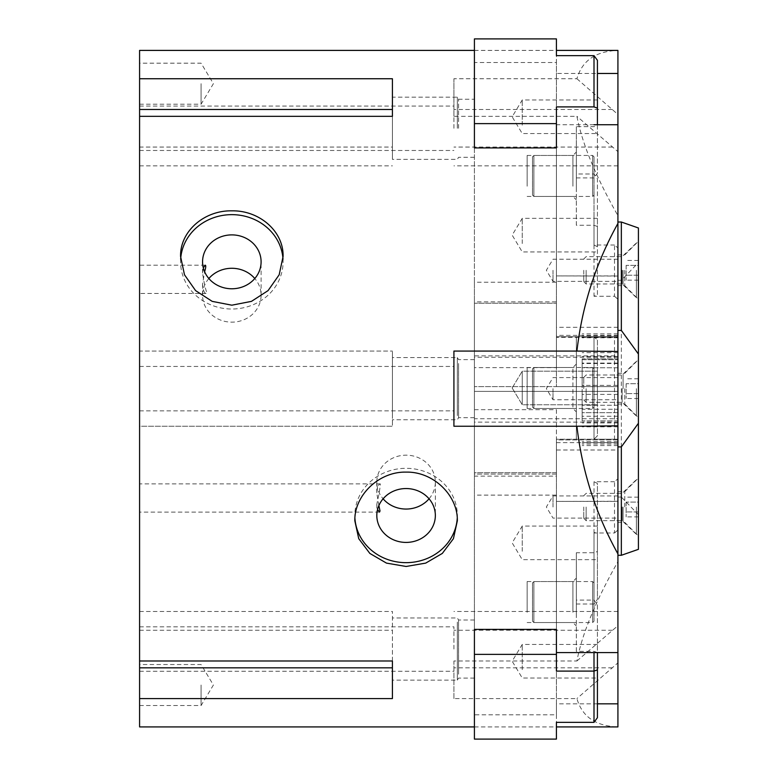 <?xml version="1.0" encoding="UTF-8"?>
<svg xmlns="http://www.w3.org/2000/svg" width="778" height="778" viewBox="0 0 778 778"><rect width="100%" height="100%" fill="white"/><g stroke="black" fill="none" stroke-linecap="round" stroke-linejoin="round"><path stroke-width="0.58" stroke-dasharray="3.89 2.92" d="M208.854 278.524A29.272 26.938 0 0 0 202.562 295.202A29.272 26.938 0 0 0 231.834 322.15A29.272 26.938 0 0 0 261.097 295.202A29.272 26.938 0 0 0 254.805 278.524M180.661 259.132A51.251 47.176 0 0 0 180.584 261.836A51.251 47.176 0 0 0 231.834 309.012A51.251 47.176 0 0 0 283.085 261.836A51.251 47.176 0 0 0 282.998 259.132M203.301 267.846L202.562 273.059C203.826 281.529 205.188 287.948 206.666 292.324L206.034 293.452C204.186 293.16 203.039 290.038 202.562 284.077L204.624 271.775M429.057 498.795A29.272 26.938 180 0 0 435.349 482.107A29.272 26.938 180 0 0 406.087 455.169A29.272 26.938 180 0 0 376.815 482.107A29.272 26.938 180 0 0 383.107 498.795M457.25 518.177A51.251 47.176 180 0 0 457.338 515.483A51.251 47.176 180 0 0 406.087 468.307A51.251 47.176 180 0 0 354.836 515.483A51.251 47.176 180 0 0 354.914 518.177M378.876 505.544L376.815 493.233C377.291 487.271 378.439 484.149 380.286 483.867C380.423 486.065 379.265 492.853 376.815 504.251L377.554 509.473M139.583 279.321L139.583 293.452L139.583 279.321M139.583 497.998L139.583 483.867L139.583 497.998M458.563 363.511L458.563 417.698L458.563 363.511M474.415 363.511L474.415 417.698L474.415 363.511M457.338 415.588L457.338 357.569L457.338 415.588M392.413 415.588L392.413 357.569L392.413 415.588M458.563 674.195L458.563 620.008L458.563 674.195M474.415 674.195L474.415 620.008L474.415 674.195M457.338 622.118L457.338 680.137L457.338 622.118M474.415 678.085L458.563 678.085L457.338 680.137L392.413 680.137L392.413 611.459L392.413 698.576M458.563 128.273L458.563 99.224L458.563 128.273M474.415 128.273L474.415 99.224L474.415 128.273M457.338 128.273L457.338 97.172L457.338 128.273M139.583 147.061L139.583 116.33L139.583 147.061L392.413 147.061L392.413 116.33L392.413 159.364L392.413 97.172L457.338 97.172L458.563 99.224L474.415 99.224M392.413 147.061L392.413 78.743M139.583 50.405L139.583 351.072L392.413 351.072L139.583 351.072L139.583 426.247L392.413 426.247L392.413 351.072L392.413 426.247L139.583 426.247L139.583 726.915M139.583 660.989L139.583 611.459L139.583 660.989M139.583 388.66L139.583 410.872L139.583 388.66M139.583 649.047L139.583 626.835L139.583 649.047M139.583 128.273L139.583 106.061L139.583 128.273M139.583 685.029L139.583 705.529L139.583 685.029M139.583 83.684L139.583 63.183L139.583 83.684M201.084 83.684L201.084 104.184L201.084 83.684M201.084 685.029L201.084 705.529L201.084 685.029M553.002 507.013L553.002 495.936L553.002 507.013M617.917 507.013L617.917 491.638L617.917 507.013M553.002 388.66L553.002 399.736L553.002 388.66M617.917 388.66L617.917 373.284L617.917 388.66M553.002 270.297L553.002 281.373L553.002 270.297M617.917 270.297L617.917 254.921L617.917 270.297M576.916 78.743L617.917 114.454L617.917 50.434C595.783 51.173 582.109 60.606 576.916 78.743L453.914 78.743L453.914 116.33L576.916 116.33C582.109 143.453 595.783 176.567 617.917 215.652L617.917 151.632L576.916 116.33M576.916 660.989L617.917 625.687L617.917 561.667C595.783 600.752 582.109 633.856 576.916 660.989L453.914 660.989L453.914 698.576L576.916 698.576C582.109 716.713 595.783 726.146 617.917 726.885L617.917 662.866L576.916 698.576M453.914 116.33L453.914 78.743M617.917 151.632L617.917 114.454M617.917 276.054L556.416 275.908L556.416 282.21L474.415 282.21L474.415 303.245L556.416 303.245L474.415 303.245L556.416 303.245L556.416 337.409L617.917 337.409L556.416 337.409L556.416 303.245L474.415 303.245L474.415 474.074L556.416 474.074L556.416 439.91L617.917 439.91L617.917 652.586L617.917 215.652M617.917 561.667L617.917 439.91L556.416 439.91L556.416 474.074L474.415 474.074L474.415 714.807L474.415 62.503L556.416 62.503L556.416 73.472L597.416 73.472M597.416 703.837L556.416 703.837L556.416 714.807L474.415 714.807M594.003 124.723L556.416 124.723L556.416 367.624L474.415 367.624M453.914 698.576L453.914 660.989M617.917 662.866L617.917 625.687M612.412 426.247L453.914 426.247L453.914 351.072L612.412 351.072M453.914 128.273L453.914 106.061L453.914 128.273M453.914 649.047L453.914 626.835L453.914 649.047M453.914 388.66L453.914 410.872L453.914 388.66M617.917 501.256L556.416 501.411L556.416 495.109L474.415 495.109M474.415 409.685L556.416 409.685L556.416 450.005L617.917 450.005M617.917 327.305L556.416 327.305L556.416 367.624M556.416 327.305L556.416 124.723M556.416 652.586L556.416 450.005M556.416 409.685L556.416 671.103M556.416 495.109L556.416 714.807M474.415 282.21L474.415 62.503M556.416 276.054L556.416 73.472M556.416 282.21L556.416 62.503M556.416 703.837L556.416 501.256M614.503 296.262L617.917 299.229L617.917 247.978L614.503 245.012L614.503 296.262L594.003 296.262L597.416 294.561L597.416 246.723L594.003 245.012L614.503 245.012M617.917 335.367L556.416 335.367L556.416 301.883L474.415 301.883L474.415 355.867L617.917 355.867L617.917 247.978M556.416 335.367L556.416 55.646M594.003 106.897L594.003 55.646M597.416 60.305L597.416 125.404L594.003 126.658L576.333 126.658L576.333 174L594.003 174L597.416 178.668L597.416 246.723M594.003 245.012L594.003 174L594.003 225.25L597.416 226.505L597.416 178.668M576.333 126.658L576.333 225.25L594.003 225.25L594.003 296.262M597.416 294.561L597.416 226.505M597.416 243.533L597.416 218.336L597.416 243.533M572.919 186.205L572.919 155.454L572.919 186.205M576.333 187.916L576.333 152.041L576.333 187.916M527.134 186.205L527.134 155.454L527.134 186.205M576.333 225.25L576.333 174M576.333 177.909L594.003 177.909L597.416 173.241L597.416 124.723M597.416 125.404L597.416 173.241M556.416 147.927L556.416 386.617L617.917 386.617L474.415 386.617L556.416 386.617L556.416 106.897M617.917 385.392L617.917 333.908L617.917 358.882L582.148 358.882L582.148 385.392L617.917 385.392L617.917 386.617L617.917 299.229M597.416 125.17L597.416 99.973L597.416 125.17M522.252 125.17L522.252 99.973L522.252 125.17M522.252 243.533L522.252 218.336L522.252 243.533M582.148 385.392L582.148 358.882M617.917 363.511L582.148 363.511M617.917 356.519L582.148 356.519M617.917 352.667L582.148 352.667M617.917 358.853L582.148 358.853M617.917 337.01L582.148 337.01M617.917 335.756L582.148 335.756M617.917 337.769L582.148 337.769M617.917 333.908L582.148 333.908M617.917 355.867L617.917 358.882M556.416 301.883L556.416 38.9M474.415 355.867L474.415 147.927M474.415 301.883L474.415 38.9M614.503 336.728L617.917 336.728L617.917 439.23L614.503 439.23L614.503 336.728L594.003 336.728L597.416 340.142L597.416 435.806L594.003 439.23L614.503 439.23M594.003 439.23L597.416 435.806L597.416 340.142L594.003 336.728L594.003 439.23L594.003 336.728L594.003 439.23L576.333 439.23L594.003 439.23L597.416 435.806L597.416 340.142L594.003 336.728L597.416 340.142L597.416 435.806L594.003 439.23L556.416 439.23L556.416 472.713L474.415 472.713L474.415 303.245L474.415 418.729L617.917 418.729L617.917 412.7L582.148 412.7L582.148 359.679L617.917 359.679L582.148 359.679L582.148 412.7L617.917 412.7L617.917 409.277L582.148 409.277M617.917 418.729L617.917 439.23L556.416 439.23L556.416 472.713L474.415 472.713L474.415 418.729M597.416 371.174L597.416 404.774L597.416 371.174L597.416 404.774L597.416 371.174L522.252 371.174L522.252 404.774L522.252 371.174L522.252 404.774L522.252 371.174L597.416 371.174M527.134 367.479L527.134 408.479L527.134 367.479L572.919 367.479L572.919 408.479L572.919 367.479L576.333 364.055L576.333 411.893L576.333 364.055M576.333 336.728L576.333 439.23L576.333 336.728L594.003 336.728L576.333 336.728M617.917 409.277L617.917 367.751L582.148 367.751L617.917 367.751L617.917 336.728L556.416 336.728L556.416 303.245L556.416 336.728L594.003 336.728M512.157 387.979L522.252 371.174L512.157 387.979L522.252 404.774L597.416 404.774L522.252 404.774L512.157 387.979M617.917 363.093L582.148 363.093M617.917 405.26L582.148 405.26L617.917 405.26M617.917 357.228L474.415 357.228M614.503 532.988L617.917 530.022L617.917 478.771L614.503 481.738L614.503 532.988L594.003 532.988L597.416 531.277L597.416 483.439L594.003 481.738L614.503 481.738M617.917 394.397L582.148 394.397L582.148 420.898L617.917 420.898L617.917 445.561L617.917 391.383L474.415 391.383L617.917 391.383L617.917 478.771M594.003 722.354L594.003 652.586M594.003 481.738L594.003 604L576.333 604L576.333 651.342L594.003 651.342L597.416 652.596L597.416 604.759L594.003 600.091L576.333 600.091L576.333 552.75L594.003 552.75L597.416 551.495L597.416 483.439M594.003 532.988L594.003 604L597.416 599.332L597.416 551.495M597.416 531.277L597.416 599.332M597.416 551.262L597.416 526.064L597.416 551.262M572.919 612.296L572.919 581.545L572.919 612.296M576.333 614.007L576.333 578.132L576.333 614.007M527.134 612.296L527.134 581.545L527.134 612.296M576.333 651.342L576.333 600.091M576.333 604L576.333 552.75M597.416 604.759L597.416 717.695M556.416 442.633L617.917 442.633L617.917 422.133L474.415 422.133L474.415 476.117L556.416 476.117L556.416 442.633L556.416 722.354M617.917 442.633L617.917 530.022M597.416 669.625L597.416 644.427L597.416 669.625M522.252 669.625L522.252 644.427L522.252 669.625M522.252 551.262L522.252 526.064L522.252 551.262M582.148 420.898L582.148 394.397M617.917 442.779L582.148 442.779M617.917 441.7L582.148 441.7M617.917 445.561L582.148 445.561M617.917 444.034L582.148 444.034M617.917 416.269L582.148 416.269M617.917 420.937L582.148 420.937M617.917 422.95L582.148 422.95M617.917 426.811L582.148 426.811M617.917 420.898L617.917 422.133M556.416 476.117L556.416 739.1M474.415 476.117L474.415 739.1M474.415 422.133L474.415 629.392M638.417 507.013L638.417 536.061L638.417 507.013M624.753 507.013L624.753 491.638L624.753 507.013M638.417 388.66L638.417 417.698L638.417 388.66M624.753 388.66L624.753 404.035L624.753 388.66M638.417 270.297L638.417 299.345L638.417 270.297M624.753 270.297L624.753 285.672L624.753 270.297M617.917 330.407L617.917 555.288L617.917 330.407M638.417 262.594L638.417 514.715L621.34 497.045L621.34 280.274L638.417 262.594L638.417 227.983M621.34 280.274L617.917 280.274M621.34 497.045L617.917 497.045M638.417 549.336L638.417 514.715M586.145 270.297L586.145 283.97L586.145 270.297M583.753 270.297L583.753 281.578L583.753 270.297M636.375 270.297L636.375 297.634L636.375 270.297M626.125 265.366L626.125 280.168L626.125 265.366L638.417 265.366L638.417 260.436L638.417 265.366L626.125 265.366M638.417 260.436L626.125 260.436M638.417 275.227L638.417 265.366L638.417 275.227L626.125 275.227L638.417 275.227L638.417 280.168L638.417 275.227M638.417 280.168L626.125 280.168M586.145 507.013L586.145 520.686L586.145 507.013M583.753 507.013L583.753 518.294L583.753 507.013M636.375 507.013L636.375 534.35L636.375 507.013M626.125 502.082L626.125 516.884L626.125 502.082L638.417 502.082L638.417 497.152L638.417 502.082L626.125 502.082M638.417 497.152L626.125 497.152M638.417 511.953L638.417 502.082L638.417 511.953L626.125 511.953L638.417 511.953L638.417 516.884L638.417 511.953M638.417 516.884L626.125 516.884M586.145 388.66L586.145 402.323L586.145 388.66M583.753 388.66L583.753 377.379L583.753 388.66M636.375 388.66L636.375 415.997L636.375 388.66M626.125 383.729L626.125 398.521L626.125 383.729L638.417 383.729L638.417 378.798L638.417 383.729L626.125 383.729M638.417 378.798L626.125 378.798M638.417 393.59L638.417 383.729L638.417 393.59L626.125 393.59L638.417 393.59L638.417 398.521L638.417 393.59M638.417 398.521L626.125 398.521M594.003 621.175L594.003 582.917L594.003 621.175L592.632 622.546L592.632 581.545L592.632 622.546L533.873 622.546L532.502 621.175L532.502 582.917L532.502 621.175M594.003 195.083L594.003 156.825L594.003 195.083L592.632 196.455L592.632 155.454L592.632 196.455L533.873 196.455L532.502 195.083L532.502 156.825L532.502 195.083M594.003 407.108L594.003 368.84L594.003 407.108L592.632 408.479L592.632 367.479L592.632 408.479L533.873 408.479L532.502 407.108L532.502 368.84L532.502 407.108M139.583 630.258L392.413 630.258M612.412 109.474L453.914 109.474M612.412 147.061L453.914 147.061M612.412 630.258L453.914 630.258M612.412 667.835L453.914 667.835M622.137 270.297L622.137 283.97L622.137 270.297M623.1 270.297L623.1 284.369L623.1 270.297M622.137 507.013L622.137 520.686L622.137 507.013M623.1 507.013L623.1 521.085L623.1 507.013M622.137 388.66L622.137 402.323L622.137 388.66M623.1 388.66L623.1 374.588L623.1 388.66M533.873 622.546L533.873 581.545L533.873 622.546M533.873 196.455L533.873 155.454L533.873 196.455M533.873 408.479L533.873 367.479L533.873 408.479M283.085 261.836L283.085 256.487M180.584 261.836L180.584 256.487M261.097 295.202L261.097 261.836M202.562 295.202L202.562 284.077M202.562 273.059L202.562 261.836M354.836 515.483L354.836 520.822M457.338 515.483L457.338 520.822M376.815 482.107L376.815 493.233M376.815 504.251L376.815 515.483M435.349 482.107L435.349 515.483M205.217 265.201L139.583 265.201M206.034 293.452L139.583 293.452M380.286 483.867L139.583 483.867M379.469 512.119L139.583 512.119M474.415 359.621L458.563 359.621L457.338 357.569L392.413 357.569M474.415 417.698L458.563 417.698L457.338 419.75L392.413 419.75M474.415 620.008L458.563 620.008L457.338 617.956L392.413 617.956M474.415 157.312L458.563 157.312L457.338 159.364L392.413 159.364M139.583 165.85L392.413 165.85M139.583 611.459L392.413 611.459M139.583 104.184L201.084 104.184L213.396 83.684L201.084 63.183L139.583 63.183M139.583 705.529L201.084 705.529L213.396 685.029L201.084 664.529L139.583 664.529M617.917 495.936L553.002 495.936L546.351 507.013L553.002 518.09L617.917 518.09M617.917 377.583L553.002 377.583L546.351 388.66L553.002 399.736L617.917 399.736M617.917 259.22L553.002 259.22L546.351 270.297L553.002 281.373L617.917 281.373M617.917 165.85L453.914 165.85M474.415 726.915L556.416 726.915M474.415 50.405L556.416 50.405M617.917 611.459L453.914 611.459M139.583 150.475L453.914 150.475M139.583 106.061L453.914 106.061M139.583 671.258L453.914 671.258M139.583 626.835L453.914 626.835M139.583 410.872L453.914 410.872M139.583 366.448L453.914 366.448M556.416 275.908L617.917 275.908M556.416 501.411L617.917 501.411M527.134 196.455L572.919 196.455L576.333 199.868M527.134 155.454L572.919 155.454L576.333 152.041M597.416 99.973L522.252 99.973L512.157 116.778L522.252 133.573L597.416 133.573M597.416 218.336L522.252 218.336L512.157 235.131L522.252 251.936L597.416 251.936M527.134 408.479L572.919 408.479L576.333 411.893M527.134 622.546L572.919 622.546L576.333 625.959M527.134 581.545L572.919 581.545L576.333 578.132M597.416 644.427L522.252 644.427L512.157 661.222L522.252 678.027L597.416 678.027M597.416 526.064L522.252 526.064L512.157 542.869L522.252 559.664L597.416 559.664M617.917 522.388L624.753 522.388L638.417 536.061M617.917 491.638L624.753 491.638L638.417 477.974M617.917 404.035L624.753 404.035L638.417 417.698M617.917 373.284L624.753 373.284L638.417 359.621M617.917 285.672L624.753 285.672L638.417 299.345M617.917 254.921L624.753 254.921L638.417 241.258M583.753 281.578L586.145 283.97L622.137 283.97L636.375 297.634L638.417 297.634M583.753 259.025L586.145 256.633L622.137 256.633L636.375 242.969L638.417 242.969M583.753 518.294L586.145 520.686L622.137 520.686L636.375 534.35L638.417 534.35M583.753 495.742L586.145 493.349L622.137 493.349L636.375 479.686L638.417 479.686M583.753 399.931L586.145 402.323L622.137 402.323L636.375 415.997L638.417 415.997M583.753 377.379L586.145 374.996L622.137 374.996L636.375 361.323L638.417 361.323M594.003 582.917L592.632 581.545L533.873 581.545L532.502 582.917M594.003 156.825L592.632 155.454L533.873 155.454L532.502 156.825M594.003 368.84L592.632 367.479L533.873 367.479L532.502 368.84"/><path stroke-width="1.17" d="M254.805 278.524A29.272 26.938 0 0 0 208.854 278.524M282.998 259.132A51.251 47.176 0 0 0 231.834 214.65A51.251 47.176 0 0 0 180.661 259.132M231.834 234.888A29.272 26.938 0 0 0 202.562 261.836A29.272 26.938 0 0 0 231.834 288.774A29.272 26.938 0 0 0 261.097 261.836A29.272 26.938 0 0 0 231.834 234.888M283.085 256.487L279.176 274.78L268.07 290.612L251.459 301.368L231.834 305.19L212.2 301.368L195.589 290.612L184.483 274.78L180.584 256.487C179.903 231.222 204.429 210.255 231.834 210.838C259.23 210.255 283.756 231.222 283.085 256.487M204.624 271.775C205.878 267.535 206.073 265.347 205.217 265.201L203.301 267.846M383.107 498.795A29.272 26.938 180 0 0 406.087 509.055A29.272 26.938 180 0 0 429.057 498.795M354.914 518.177A51.251 47.176 180 0 0 406.087 562.659A51.251 47.176 180 0 0 457.25 518.177M406.087 488.545A29.272 26.938 180 0 0 376.815 515.483A29.272 26.938 180 0 0 406.087 542.422A29.272 26.938 180 0 0 435.349 515.483A29.272 26.938 180 0 0 406.087 488.545M457.338 520.822L453.428 538.668L442.322 553.421L425.712 563.107L406.087 566.472L386.462 563.107L369.842 553.421L358.736 538.668L354.836 520.822C354.155 495.644 378.682 471.458 406.087 472.12C433.482 471.458 458.009 495.644 457.338 520.822M377.554 509.473L379.469 512.119L380.014 511L378.876 505.544M392.413 660.989L392.413 698.576L139.583 698.576L139.583 660.989L392.413 660.989L392.413 680.137M392.413 97.172L392.413 116.33L139.583 116.33L139.583 78.743L392.413 78.743L392.413 116.33M139.583 78.743L139.583 50.405L474.415 50.405M474.415 726.915L139.583 726.915L139.583 698.576M139.583 660.989L139.583 116.33M594.003 652.586L594.003 671.103L556.416 671.103L556.416 654.366L474.415 654.366L474.415 629.392L556.416 629.392L556.416 652.586L617.917 652.586L617.917 726.915L556.416 726.915M617.917 703.837L597.416 703.837M617.917 553.878C595.783 514.054 582.109 471.507 576.916 426.247L617.917 425.838L617.917 652.586M576.916 426.247L453.914 426.247L453.914 351.072L576.916 351.072C582.109 305.812 595.783 263.265 617.917 223.442L617.917 351.481L576.916 351.072M597.416 73.472L617.917 73.472L617.917 223.442M617.917 124.723L594.003 124.723M556.416 123.634L556.416 147.927L474.415 147.927L474.415 123.634L556.416 123.634L556.416 106.897L594.003 106.897L597.416 108.142L597.416 60.305L594.003 55.646L556.416 55.646L556.416 38.9L474.415 38.9L474.415 123.634M556.416 50.405L617.917 50.405L617.917 73.472M617.917 351.481L617.917 425.838M597.416 124.723L597.416 108.142M594.003 55.646L594.003 106.897M597.416 669.858L597.416 717.695L594.003 722.354L594.003 671.103L597.416 669.858L597.416 652.586M474.415 654.366L474.415 739.1L556.416 739.1L556.416 722.354L594.003 722.354M556.416 629.392L556.416 654.366M621.34 330.407L638.417 354.039L638.417 227.983L621.34 222.022L621.34 330.407L617.917 330.407M621.34 222.022L617.917 222.022M621.34 555.288L638.417 549.336L638.417 423.271L621.34 446.903L621.34 555.288L617.917 555.288M621.34 446.903L617.917 446.903M638.417 354.039L638.417 423.271M139.583 109.474L392.413 109.474M139.583 667.835L392.413 667.835"/></g></svg>
